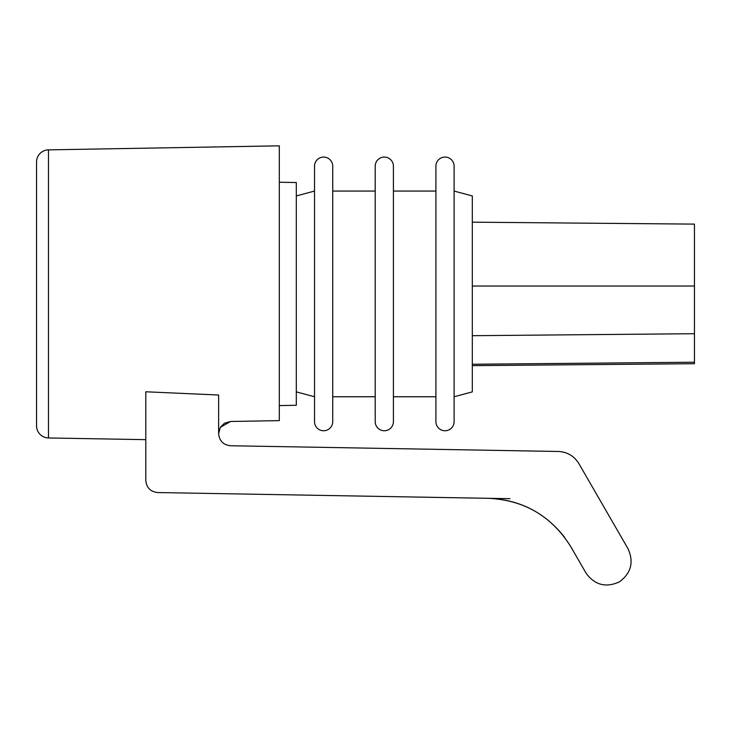 <?xml version="1.0" encoding="UTF-8"?>
<svg xmlns="http://www.w3.org/2000/svg" width="731" height="731" viewBox="0 0 731 731"><rect width="100%" height="100%" fill="white"/><g stroke="black" fill="none" stroke-linecap="round" stroke-linejoin="round"><path stroke-width="1.1" d="M220.652 426.895L224.444 423.249L230.548 421.476L220.387 427.315L218.624 433.611L218.624 395.023L145.798 391.779L145.798 480.404C146.502 487.668 150.476 491.716 157.722 492.548L488.482 498.314C524.401 500.141 551.868 516.324 570.884 546.852L586.034 573.095C594.687 584.992 605.743 587.952 619.194 581.977C631.091 573.323 634.051 562.267 628.075 548.817L578.879 463.609C574.127 455.97 567.265 451.932 558.283 451.475L230.548 445.755C223.302 444.923 219.327 440.875 218.624 433.611L219.538 428.96M564.789 537.568C545.408 512.723 519.969 499.638 488.482 498.314M694.45 224.115L472.317 222.178L694.45 224.115L694.45 286.022L472.317 286.022L694.45 286.022L694.45 362.229L472.317 364.257L636.189 362.759M694.45 363.709L472.317 365.646L694.45 363.709L694.45 362.229M279.315 145.834L48.474 149.864L279.315 145.834L279.315 420.627L230.548 421.476M145.798 439.66L48.474 437.96L145.798 439.66L145.798 480.404M509.946 498.688L157.722 492.548M36.55 425.826A12.135 12.135 0 0 0 48.474 437.96A12.135 12.135 0 0 1 36.55 425.826L36.55 161.999A12.135 12.135 0 0 1 48.474 149.864A12.135 12.135 0 0 0 36.55 161.999M279.315 182.238L296.311 182.54L296.311 405.285L279.315 405.586M375.213 421.641A9.101 9.101 0 0 0 384.314 430.751A9.101 9.101 0 0 0 393.415 421.641A9.101 9.101 0 0 1 384.314 430.751A9.101 9.101 0 0 1 375.213 421.641L375.213 166.184A9.101 9.101 0 0 1 384.314 157.074A9.101 9.101 0 0 1 393.415 166.184L393.415 191.065L435.904 191.065M393.415 191.065L393.415 396.759L435.904 396.759L393.415 396.759L393.415 421.641L393.415 166.184M454.106 166.184A9.101 9.101 0 0 0 445.005 157.074A9.101 9.101 0 0 0 435.904 166.184L435.904 421.641A9.101 9.101 0 0 0 445.005 430.751A9.101 9.101 0 0 0 454.106 421.641L454.106 166.184L454.106 191.065L472.317 195.945L472.317 391.88L454.106 396.759L454.106 191.065M435.904 421.641A9.101 9.101 0 0 0 445.005 430.751A9.101 9.101 0 0 0 454.106 421.641L454.106 396.759M332.724 191.065L332.724 421.641L332.724 166.184L332.724 191.065L375.213 191.065M314.522 421.641A9.101 9.101 0 0 0 323.623 430.751A9.101 9.101 0 0 0 332.724 421.641A9.101 9.101 0 0 1 323.623 430.751A9.101 9.101 0 0 1 314.522 421.641L314.522 166.184A9.101 9.101 0 0 1 323.623 157.074A9.101 9.101 0 0 1 332.724 166.184M332.724 396.759L375.213 396.759L332.724 396.759M314.522 396.759L296.311 391.88M314.522 191.065L296.311 195.945M472.317 335.693L694.45 333.711M48.474 149.864L48.474 437.96"/></g></svg>
